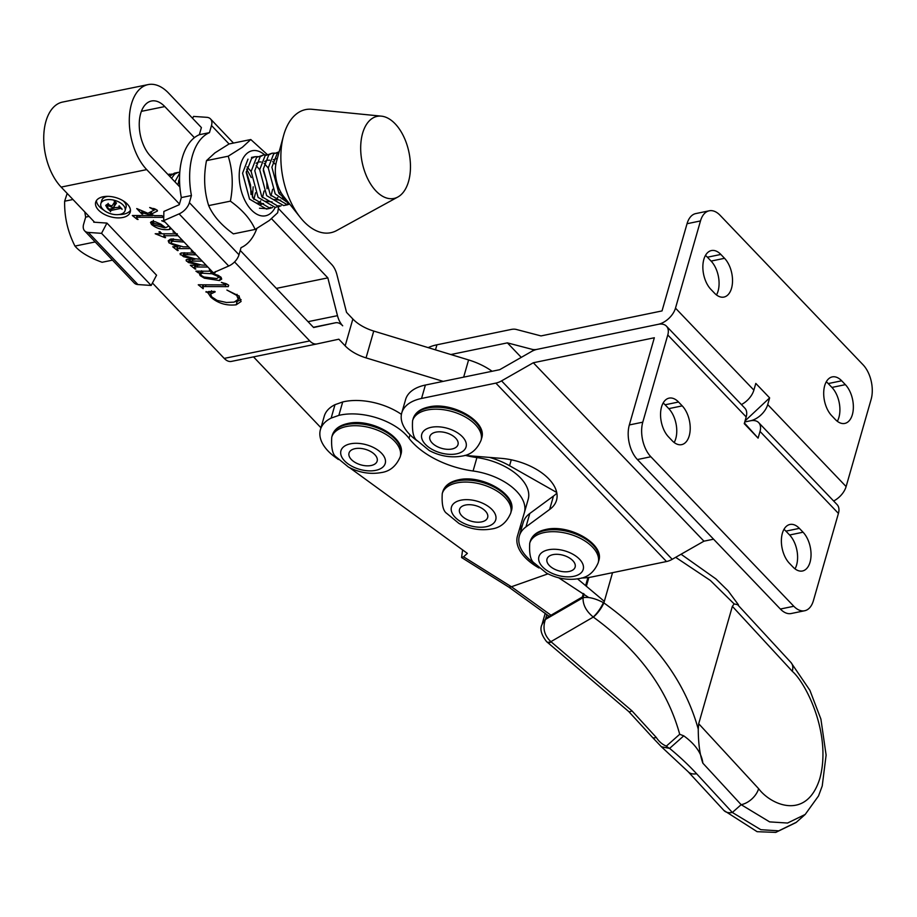 <?xml version="1.0" encoding="UTF-8"?>
<svg xmlns="http://www.w3.org/2000/svg" width="917" height="917" viewBox="0 0 917 917"><rect width="100%" height="100%" fill="white"/><g stroke="black" fill="none" stroke-linecap="round" stroke-linejoin="round"><path stroke-width="1.38" d="M521.269 357.378L507.388 342.866L532.078 349.331A16.758 10.133 -43.7 0 0 537.144 349.343A16.758 10.133 136.3 0 0 531.436 351.566L499.696 369.7L425.396 385.048A48.165 26.65 -164 0 0 405.612 399.491L401.761 412.914A48.165 26.65 -164 0 0 409.406 434.177A48.165 26.65 -164 0 0 417.441 440.985M780.367 609.037L793.813 606.263A25.137 14.397 78.3 0 0 804.668 610.745L791.222 613.519A25.137 14.397 -101.7 0 1 780.367 609.037L637.395 459.543A25.137 14.397 -101.7 0 1 629.337 424.949L654.337 337.754L533.316 362.754L501.565 380.876A16.758 10.133 136.3 0 1 495.856 383.111L421.545 398.459A48.165 26.65 -164 0 0 401.761 412.914M556.837 493.082A48.165 26.65 16 0 1 553.478 496.051L529.808 513.474A48.165 26.65 -164 0 0 523.217 522.472L519.366 535.883A48.165 26.65 -164 0 0 527.011 557.146A48.165 26.65 -164 0 0 534.886 563.84M464.69 455.417L500.716 458.317A48.165 26.65 16 0 1 556.527 500.258A48.165 26.65 16 0 1 549.627 509.462L525.957 526.897A48.165 26.65 -164 0 0 519.366 535.883M769.638 397.886L755.803 383.421L753.877 390.126L675.485 308.146A16.758 10.133 -43.7 0 1 658.188 324.331L537.144 349.343L658.188 324.331A16.758 10.133 136.3 0 1 666.453 326.165L744.845 408.157A16.758 10.133 -43.7 0 1 746.186 416.948L744.26 423.665L758.095 438.131L760.021 431.426A16.758 10.133 -43.7 0 0 758.68 422.622A16.758 10.133 -43.7 0 0 750.427 420.788L744.753 421.958L750.427 420.788A16.758 10.133 136.3 0 0 767.712 404.592L769.638 397.886L745.051 420.903M758.68 422.622L837.083 504.602A16.758 10.133 136.3 0 1 838.425 513.405L813.425 600.601A25.137 14.397 78.3 0 1 804.668 610.745M783.966 529.373A21.779 12.483 -101.7 0 1 785.915 531.138L789.606 535.001A21.779 12.483 -101.7 0 1 795.016 568.861M663.129 403.033A21.779 12.483 -101.7 0 1 665.089 404.787L668.78 408.65A21.779 12.483 -101.7 0 1 674.178 442.51M713.575 539.196L703.947 541.179L533.316 362.754M581.493 578.008A48.165 26.65 -164 0 0 592.187 576.885L666.499 561.536L495.856 383.111M793.813 606.263L650.852 456.758L637.395 459.543M703.947 541.179L672.207 559.301A16.758 10.133 136.3 0 1 666.499 561.536M666.453 326.165A16.758 10.133 136.3 0 1 667.782 334.969L642.783 422.175A25.137 14.397 78.3 0 0 650.852 456.758M799.372 528.364L803.051 532.215A21.779 12.483 -101.7 0 1 811.041 555.026A21.779 12.483 -101.7 0 1 802.467 570.993A21.779 12.483 -101.7 0 1 793.056 567.096L789.365 563.244A21.779 12.483 -101.7 0 1 781.376 540.434A21.779 12.483 -101.7 0 1 789.961 524.467A21.779 12.483 -101.7 0 1 799.372 528.364L785.915 531.138M672.218 440.756L668.539 436.893A21.779 12.483 -101.7 0 1 660.549 414.083A21.779 12.483 -101.7 0 1 669.123 398.127A21.779 12.483 -101.7 0 1 678.534 402.013L682.225 405.876A21.779 12.483 -101.7 0 1 690.214 428.686A21.779 12.483 -101.7 0 1 681.629 444.642A21.779 12.483 -101.7 0 1 672.218 440.756M553.478 496.051L549.627 509.462M758.095 438.131L744.455 423.012M833.645 501.003A16.758 10.133 -43.7 0 0 846.116 486.572L871.127 399.376A25.137 14.397 -101.7 0 0 863.057 364.783L720.086 215.289A25.137 14.397 -101.7 0 0 709.231 210.795L695.785 213.581A25.137 14.397 78.3 0 0 687.039 223.725L662.028 310.92L541.007 335.92L516.305 329.455A16.758 10.133 -43.7 0 0 511.25 329.444L436.939 344.792A48.165 26.65 -164 0 0 428.193 347.635M837.324 421.293A21.779 12.483 78.3 0 0 831.925 387.433L828.234 383.57A21.779 12.483 78.3 0 0 826.274 381.804M716.498 294.942A21.779 12.483 78.3 0 0 711.088 261.081L707.408 257.219A21.779 12.483 78.3 0 0 705.448 255.465M450.866 354.535L507.388 342.866M753.877 390.126A16.758 10.133 136.3 0 1 741.417 404.557M831.685 415.676L835.364 419.527A21.779 12.483 78.3 0 0 844.775 423.425A21.779 12.483 78.3 0 0 853.36 407.457A21.779 12.483 78.3 0 0 845.371 384.647L841.68 380.796A21.779 12.483 78.3 0 0 832.269 376.898A21.779 12.483 78.3 0 0 823.695 392.866A21.779 12.483 78.3 0 0 831.685 415.676M724.545 258.307L720.854 254.445A21.779 12.483 78.3 0 0 711.443 250.559A21.779 12.483 78.3 0 0 702.858 266.515A21.779 12.483 78.3 0 0 710.847 289.325L714.538 293.188A21.779 12.483 78.3 0 0 723.949 297.074A21.779 12.483 78.3 0 0 732.523 281.118A21.779 12.483 78.3 0 0 724.545 258.307L711.088 261.081M675.485 308.146L700.485 220.94A25.137 14.397 -101.7 0 1 709.231 210.795M556.722 492.475L509.565 465.721A53.61 29.665 -164 0 0 489.575 457.423M320.423 429.615L324.263 416.203A48.59 26.88 16 0 1 329.375 408.374A48.59 26.88 16 0 1 334.992 404.684L331.152 418.095A48.59 26.88 -164 0 0 325.535 421.786A48.59 26.88 -164 0 0 320.423 429.615A48.59 26.88 -164 0 0 335.221 457.205L338.373 459.497M349.595 467.67L467.383 553.387L463.543 556.791L511.411 586.765L547.976 573.847M538.99 567.978A48.59 26.88 16 0 1 517.44 536.078A48.59 26.88 16 0 1 517.475 535.952L524.295 512.89A48.59 26.88 -164 0 0 524.341 512.775A48.59 26.88 -164 0 0 473.08 470.994A67.021 37.081 16 0 1 409.016 438.326A48.59 26.88 -164 0 0 338.854 415.378L342.706 401.955A48.59 26.88 16 0 1 401.428 414.369M520.913 530.496L520.787 524.96M604.326 601.357L577.55 578.868M588.714 597.529L558.671 577.79M462.592 549.902L461.572 557.525L463.543 556.791M465.893 455.52A67.021 37.081 -164 0 0 476.92 457.583A48.59 26.88 16 0 1 528.639 497.129L528.616 497.209A48.59 26.88 -164 0 1 528.158 499.444L524.341 512.775M524.364 512.649L528.123 499.559A48.59 26.88 -164 0 0 528.158 499.444M331.152 418.095L338.854 415.378M511.434 586.754L551.002 615.227M334.992 404.684L342.706 401.955M549.145 616.304L508.901 587.167L511.411 586.765M544.056 620.82L545.42 619.456C542.417 628.076 544.251 635.481 550.911 641.659L631.951 710.835L656.251 737.428C658.979 741.601 662.349 744.501 666.338 746.129L679.703 734.288C667.335 689.068 638.53 649.993 593.299 617.072L550.911 641.659A12.563 5.021 -49.4 0 1 546.67 641.74L546.67 641.74C541.271 634.793 539.7 629.073 541.981 624.58L544.056 620.82M546.841 614.493L545.764 618.276L582.364 596.978L583.372 593.471M587.923 577.584L585.768 585.103M612.545 572.678L603.879 602.905C653.248 638.312 684.701 680.38 698.25 729.107C698.318 743.458 699.866 754.817 702.869 763.185C701.677 753.316 695.315 744.203 683.761 735.847L679.703 734.288M698.25 729.107L698.708 723.731L758.623 788.677C770.956 805.137 806.857 820.967 819.924 778.178C831.776 734.081 805.974 683.027 792.288 671.29L732.362 606.343L698.708 723.731M732.362 606.343L734.15 603.913L710.331 580.438L675.657 557.33M792.288 671.29A16.758 10.328 137.3 0 0 790.97 662.51L809.883 690.295L820.91 719.123L826.114 755.104L822.228 785.972L818.526 795.933L805.206 814.434L787.554 823.042L769.627 821.884L741.154 804.679A16.758 10.328 -42.7 0 0 758.623 788.677M683.761 735.847L669.605 748.387A268.073 148.325 16 0 1 696.599 773.742L732.339 812.473L760.812 829.69L778.739 830.848L796.357 822.274L805.172 814.468M790.97 662.51L737.612 604.681L734.15 603.913M666.338 746.129A12.563 9.869 -131.5 0 0 669.605 748.387L661.409 746.77L688.128 771.69A16.758 10.328 137.3 0 0 696.599 773.742M545.764 618.276L545.42 619.456L583.086 597.689C588.405 596.703 595.167 598.354 603.386 602.618A12.563 2.946 123.5 0 1 593.173 616.992C586.112 611.1 582.753 604.658 583.086 597.689L584.129 594.033M702.869 763.185L741.154 804.679L732.339 812.473A16.758 10.328 137.3 0 1 723.868 810.422L688.128 771.69M603.386 602.618L603.879 602.905A12.563 3.29 124.7 0 1 593.299 617.072M661.409 746.77L652.446 737.36A12.563 3.806 -38.9 0 0 656.251 737.428M652.446 737.36L628.73 711.535A12.563 2.957 -46.2 0 0 631.951 710.835M628.73 711.535L547.609 642.485A12.563 4.115 -53.1 0 0 551.209 641.9M355.028 448.665A14.638 8.093 -164 0 0 349.022 453.055A14.638 8.093 -164 0 0 355.475 462.638A14.638 8.093 -164 0 0 371.144 465.504A14.638 8.093 -164 0 0 377.151 461.113A14.638 8.093 -164 0 0 370.697 451.531A14.638 8.093 -164 0 0 355.028 448.665M465.538 505.026A14.638 8.093 -164 0 0 459.52 509.416A14.638 8.093 -164 0 0 465.985 519.011A14.638 8.093 -164 0 0 481.654 521.876A14.638 8.093 -164 0 0 487.661 517.486A14.638 8.093 -164 0 0 481.196 507.892A14.638 8.093 -164 0 0 465.538 505.026M93.912 221.513L93.729 222.178L106.945 223.083L101.546 233.331L88.319 232.437A12.563 7.623 136.4 0 1 84.628 230.843A12.563 7.623 136.4 0 1 83.619 224.241L85.671 217.111A59.892 34.216 78.5 0 1 84.823 211.953M84.628 230.843L134.226 282.963A12.563 7.623 -43.6 0 0 137.928 284.557L151.156 285.451L156.555 275.203L106.945 223.083M151.156 285.451L101.546 233.331M89.064 216.412L85.671 217.111M256.863 228.436A59.892 34.216 -101.5 0 1 241.033 247.636L238.993 254.766L189.383 202.646L191.424 195.516A59.892 34.216 -101.5 0 1 209.454 132.644L211.495 125.514A12.563 7.623 136.4 0 0 210.497 118.912A12.563 7.623 136.4 0 0 206.795 117.319L193.579 116.425L192.581 118.316M238.993 254.766A12.563 7.623 -43.6 0 1 228.711 266.022L213.306 272.762L163.696 220.642L163.868 211.449L179.274 204.709L181.325 197.579A59.892 34.216 -101.5 0 1 199.344 134.707L201.396 127.578L168.636 93.144A47.753 27.281 78.5 0 0 148.118 84.593A47.753 27.281 78.5 0 0 131.486 103.873A47.753 27.281 78.5 0 0 146.709 169.611L179.468 204.044M189.383 202.646A12.563 7.623 136.4 0 1 179.102 213.89L163.696 220.642M199.344 134.707L209.454 132.644M181.325 197.579L191.424 195.516M67.17 193.407L64.648 201.201C64.316 216.893 67.755 231.852 74.965 246.077C80.226 252.232 89.27 257.631 102.096 262.273L112.504 260.141M74.965 246.077L95.185 241.95M64.648 201.201L72.97 199.505M252.381 197.086L253.184 186.816M251.269 177.554L246.593 169.083M263.282 170.505L266.755 181.715L267.042 188.764M260.222 204.8L263.351 203.505M250.788 139.533L229.055 143.969L214.91 152.887L206.497 160.635C203.448 176.351 204.17 191.344 208.663 205.591C213.122 215.77 221.364 225.192 233.388 233.869L255.121 229.433C250.65 219.266 242.409 209.833 230.385 201.155C233.434 185.44 232.712 170.459 228.218 156.199L242.363 147.282L250.788 139.533L267.122 154.388M264.577 154.801A33.195 18.97 78.5 0 0 247.739 152.795A33.195 18.97 78.5 0 0 242.673 195.275A33.195 18.97 78.5 0 0 270.114 213.73A33.195 18.97 78.5 0 0 275.249 207.288M278.653 206.589L277.679 212.767L269.266 220.516L255.121 229.433M208.663 205.591L230.385 201.155M206.497 160.635L228.218 156.199M268.016 208.767L259.488 208.228M246.295 171.513L250.536 185.039L251.017 194.576M279.146 151.775L273.656 153.907L268.245 167.949L275.215 193.888L289.669 204.032L287.434 204.8L270.297 194.897L263.339 168.957L268.75 154.916L272.085 153.219L274.779 153.105M287.915 201.82L278.86 193.143L271.89 167.215L277.301 153.162L279.077 152.016M171.559 178.265L174.643 174.127L178.139 172.396L174.333 173.175L169.645 176.259M179.732 172.981L174.895 181.784M177.909 184.936L179.537 177.818M247.991 159.145L242.581 173.198L249.55 199.127L266.492 209.076L270.137 208.331L253.195 198.393L246.226 172.453L251.636 158.4L254.972 156.715L257.677 156.601M268.28 208.537L270.584 207.288M272.532 207.529L270.137 208.331M263.683 154.927L256.554 157.403L251.132 171.445L258.101 197.384L275.043 207.334L278.688 206.589L261.746 196.639L254.788 170.7L260.199 156.658L263.523 154.962L266.228 154.847M276.831 206.795L279.135 205.546M281.083 205.786L278.688 206.589M272.246 153.185L265.105 155.661L259.694 169.702L266.652 195.642L283.605 205.58L287.25 204.835M285.393 205.041L287.686 203.792M168.086 174.62L172.121 174.07M178.139 172.396L179.778 172.258M399.972 195.619A41.884 23.934 -101.5 0 1 397.909 196.983A41.884 23.934 -101.5 0 1 364.576 171.192A41.884 23.934 -101.5 0 1 371.167 119.176A41.884 23.934 -101.5 0 1 381.403 116.15A41.884 23.934 -101.5 0 1 408.581 150.594A41.884 23.934 -101.5 0 1 399.972 195.619M397.909 196.983L336.711 230.522A62.826 35.901 -101.5 0 1 300.226 217.363A62.826 35.901 -101.5 0 1 283.548 135.693A62.826 35.901 -101.5 0 1 296.604 113.823A62.826 35.901 -101.5 0 1 311.952 109.283L381.403 116.15M300.226 217.363L283.594 196.376A26.811 15.314 -101.5 0 1 276.476 161.53L283.548 135.693M179.572 181.646L178.597 180.844M253.894 199.425L255.522 192.765M251.132 171.479L247.028 166.871M257.849 203.975L260.737 200.903M262.445 197.671L264.073 191.023M259.694 169.737L256.21 165.599M256.852 203.012L263.546 203.666M270.996 195.929L272.636 189.269M268.245 167.983L264.142 163.375M261.127 161.954L258.64 161.942L256.118 163.249M265.414 201.259L272.108 201.912M274.962 200.479L277.851 197.407M279.559 194.175L280.442 191.527M275.776 164.751L272.704 161.621M269.69 160.2L267.191 160.2L264.681 161.495M273.965 199.516L280.659 200.17M283.513 198.737L284.671 197.74M277.347 158.332L273.232 159.753M282.528 197.774L285.393 198.645M435.862 432.148A14.638 8.093 -164 0 0 429.855 436.538A14.638 8.093 -164 0 0 436.32 446.132A14.638 8.093 -164 0 0 451.978 448.998A14.638 8.093 -164 0 0 457.996 444.607A14.638 8.093 -164 0 0 451.531 435.013A14.638 8.093 -164 0 0 435.862 432.148M553.008 554.636A14.638 8.093 -164 0 0 547.002 559.026A14.638 8.093 -164 0 0 553.455 568.62A14.638 8.093 -164 0 0 569.125 571.486A14.638 8.093 -164 0 0 575.131 567.096A14.638 8.093 -164 0 0 568.678 557.513A14.638 8.093 -164 0 0 553.008 554.636M125.09 210.612A12.62 6.981 -164 0 0 123.107 205.053A12.62 6.981 -164 0 0 110.281 199.608A12.62 6.981 -164 0 0 100.836 203.654A12.62 6.981 -164 0 0 102.819 209.202A12.62 6.981 -164 0 0 115.645 214.647A12.62 6.981 -164 0 0 125.09 210.612L126.053 207.253A12.62 6.981 -164 0 0 124.07 201.706A12.62 6.981 -164 0 0 123.016 200.72M127.417 204.182A17.973 9.949 -164 0 0 109.134 196.41A17.973 9.949 -164 0 0 95.689 202.176A17.973 9.949 -164 0 0 98.509 210.085A17.973 9.949 -164 0 0 116.791 217.845A17.973 9.949 -164 0 0 130.248 212.079A17.973 9.949 -164 0 0 127.417 204.182M96.434 200.571A17.973 9.949 -164 0 0 99.472 206.726A17.973 9.949 -164 0 0 103.873 210.188M179.881 187.011L150.548 156.199A30.995 17.71 -101.5 0 1 140.668 113.525A30.995 17.71 -101.5 0 1 151.465 101.008A30.995 17.71 -101.5 0 1 164.785 106.567L194.393 137.665M94.611 222.246L61.152 187.091A47.753 27.281 -101.5 0 1 45.93 121.342A47.753 27.281 -101.5 0 1 62.562 102.074L148.118 84.593M142.215 211.277L142.731 214.028L141.94 214.028L136.736 208.56L147.901 213.283L154.171 210.131L149.7 207.506L157.128 210.096L157.415 211.013L150.846 214.326L154.514 215.621L162.022 215.655L163.65 217.363L137.539 217.26L136.828 217.329L136.931 218.51L138.066 219.484L137.126 219.323L132.323 215.518L152.6 215.61L141.631 212.526L142.009 211.197M154.171 210.131L154.423 208.709M157.128 210.096L157.483 210.807M137.344 215.541L136.931 218.51M178.024 235.692L163.799 235.749L165.587 237.629L164.854 237.629L155.202 233.755L160.739 233.778L158.939 231.886L159.925 231.68L161.919 233.778L177.336 233.835M174.906 232.414L173.038 232.012L174.264 231.737M207.838 267.019L194.897 266.985L194.736 268.096L195.825 268.979L195.08 269.025L190.312 265.265L199.619 265.173L188.329 262.491L186.013 260.073L187.079 259.339L194.966 259.259L183.583 256.691L179.973 253.78M180.867 253.092L180.374 254.823L181.406 252.954L195.023 253M193.327 251.774L191.16 251.212L192.65 251.063M196.249 254.846L184.443 254.617L183.308 255.419L194.897 258.754L200.479 259.282M202.187 261.081L189.808 261.081L189.349 261.758L201.602 265.036L206.142 265.231M190.346 259.202L189.349 261.758M195.401 265.219L194.736 268.096M203.15 288.695L198.255 284.786L225.387 284.9L225.593 284.35L221.341 282.379L226.625 283.938L228.62 285.21L228.276 286.62L202.863 286.562L203.31 288.133M225.387 284.9L225.811 283.605M228.62 285.21L228.276 286.62L228.665 285.267M203.356 284.82L202.863 287.72M234.569 261.93L309.751 340.929A16.758 9.571 78.5 0 0 316.95 343.932A16.758 9.571 78.5 0 0 317.018 343.921L338.843 339.198L345.17 345.847A33.505 18.546 -164 0 0 366.055 357.882L443.175 381.369M316.892 343.944L231.462 361.39A16.758 9.571 -101.5 0 1 231.405 361.401A16.758 9.571 -101.5 0 1 224.207 358.398L152.44 283.009M205.947 292.053L214.773 291.377L215.22 291.847L210.578 294.105L211.758 296.902L217.157 300.432L226.488 302.484L234.099 302.117L238.294 299.378L236.735 295.412L226.889 290.036L238.867 295.985L241.079 301.498L236.219 304.788C226.476 305.923 217.982 303.355 210.738 297.085L208.148 293.119L206.084 291.56M215.289 271.89L215.048 272.75L215.575 271.512L215.048 272.75L210.795 272.911L218.177 275.341L221.066 277.278L221.696 279.1L219.45 280.533L204.365 278.195L200.135 275.581L199.482 273.988L200.72 272.853L198.301 272.83L195.917 271.145L211.838 271.214M210.738 270.068L209.363 269.827L210.142 269.449M190.278 248.576L177.451 248.599L177.199 249.562L178.219 250.479L177.554 250.616L172.74 246.799L177.646 246.822L168.946 242.81L168.212 240.77L170.677 239.096L182.403 240.288M178.116 246.295L177.199 249.562M171.353 228.677L169.427 229.468C162.699 230.282 156.727 228.631 151.511 224.493L150.503 222.395L151.695 221.501L155.225 221.719L160.922 224.184L165.599 227.703L168.831 226.086M165.129 222.143L161.679 220.733L164.097 221.054M278.39 208.468L331.679 264.463A16.758 9.571 -101.5 0 1 336.894 274.584L346.534 312.365L352.862 319.013A33.505 18.546 -164 0 0 373.746 331.06L468.587 359.934A50.263 27.808 16 0 1 492.085 371.27M308.043 321.672L337.479 315.666A16.758 9.571 -101.5 0 0 342.694 325.787A16.758 9.571 78.5 0 0 335.496 322.784A16.758 9.571 78.5 0 0 335.427 322.795L313.603 327.518L240.231 250.433M320.95 427.758L253.505 356.885M337.479 315.666L327.839 277.874L271.558 218.739M276.361 288.385L327.839 277.874M213.478 291.4L213.214 292.317M237.056 294.323L236.735 295.412M241.102 299.618L237.182 301.429L236.219 304.788M237.182 301.429L235.692 301.682M211.048 296.019L210.738 297.085M210.944 292.832L210.085 291.48M208.618 291.503L208.148 293.119M224.974 283.319L224.803 283.892M198.783 271.157L198.301 272.83M212.79 272.223L212.595 272.922M211.288 271.214L210.795 272.911M220.859 277.083L219.45 280.533M220.412 277.186L218.338 277.427M204.64 277.266L204.365 278.195M201.155 272.292L200.135 275.581M201.201 271.168L200.72 272.853M202.37 273.186L200.628 274.149L201.144 275.398L203.906 277.003L216.836 278.527L218.292 277.587L217.925 276.464L212.022 273.782L202.37 273.186L202.944 271.18M218.235 275.375L217.925 276.464M189.28 259.19L188.329 262.491M186.976 259.362L186.449 261.207M183.824 255.832L183.583 256.691M184.959 252.805L184.443 254.617M184.294 252.783L183.744 254.708M183.836 252.771L183.205 254.995M195.986 265.208L195.481 266.962M177.818 246.226L177.646 246.822M171.513 240.758L169.909 239.463L168.946 242.81M180.053 246.627L179.503 248.53M173.462 238.821L172.774 241.205L171.089 242.237L171.49 243.418L183.217 246.833L188.65 246.856M184.088 242.065L172.774 241.205M161.014 232.815L160.739 233.778M164.361 233.789L163.799 235.749M165.026 237.044L164.854 237.629M170.046 227.301L169.427 229.468M152.394 221.41L151.511 224.493M152.887 224.699L164.533 227.817L160.807 225.135L153.322 223.152L152.887 224.699L153.804 221.455M164.762 226.992L164.533 227.817M161.06 224.275L160.807 225.135M152.784 215.002L152.6 215.61M143.086 211.586L142.857 212.4M142.124 213.386L141.94 214.028M154.56 208.755L154.297 209.672M153.529 208.446L153.357 209.042M155.718 209.202L154.308 209.867L154.618 208.778M151.672 211.449L150.846 214.326M138.031 215.552L137.539 217.26M119.05 214.544A17.973 9.949 -164 0 0 130.455 210.325M107.839 196.364A12.62 6.981 -164 0 0 101.798 200.296L100.836 203.654M109.112 209.214L114.052 208.205L108.55 205.798L107.174 206.738L109.112 209.214M115.691 202.256L113.662 207.162L114.052 208.205M114.487 204.285L113.697 203.597M108.94 204.445L108.55 205.798M110.625 211.426L107.541 208.606L105.719 205.397L107.06 204.411L112.012 205.935L114.43 202.336L114.235 200.731L116.459 203.058L113.662 207.162M110.258 210.681L110.774 208.87L110.533 211.747M120.815 207.632L120.585 208.434L110.292 210.589L110.567 211.369M121.881 208.767L120.585 208.434M119.107 205.844L122.087 209.385M119.279 206.933L119.015 206.165L119.279 206.933L118.018 207.391L114.201 207.712M425.396 385.048L421.545 398.459M529.808 513.474L525.957 526.897M838.425 513.405L760.021 431.426M672.207 559.301L501.565 380.876M746.186 416.948L667.782 334.969M629.337 424.949L642.783 422.175M678.534 402.013L665.089 404.787M682.225 405.876L668.78 408.65M803.051 532.215L789.606 535.001M846.116 486.572L767.712 404.592M533.316 350.615L532.078 349.331M435.483 349.858L436.939 344.792M687.039 223.725L700.485 220.94M720.854 254.445L707.408 257.219M845.371 384.647L831.925 387.433M841.68 380.796L828.234 383.57M509.565 465.721L511.262 459.807M410.025 434.807L409.016 438.326M476.92 457.583L473.08 470.994M586.525 585.699L588.886 577.458M332.321 435.208C334.269 429.225 339.439 425.328 347.818 423.505C371.156 417.774 407.056 438.039 400.775 454.832A35.603 19.704 -164 0 0 385.06 431.494A35.603 19.704 -164 0 0 346.947 424.525A35.603 19.704 -164 0 0 332.321 435.208L331.748 437.214C331.106 448.035 332.607 454.637 336.241 457.033L348.483 467.085C359.212 472.679 370.124 474.525 381.197 472.587C389.851 471.407 396.19 466.157 400.202 456.838A35.603 19.704 -164 0 0 384.475 433.5A35.603 19.704 -164 0 0 346.374 426.531A35.603 19.704 -164 0 0 331.748 437.214M375.775 470.341A23.04 12.746 -164 0 0 381.575 453.262A23.04 12.746 -164 0 0 350.409 443.828A23.04 12.746 -164 0 0 344.597 460.907A23.04 12.746 -164 0 0 375.775 470.341M442.831 491.581C444.779 485.597 449.938 481.7 458.328 479.878C481.666 474.146 517.566 494.412 511.273 511.205A35.603 19.704 -164 0 0 495.558 487.867A35.603 19.704 -164 0 0 457.457 480.898A35.603 19.704 -164 0 0 442.831 491.581L442.258 493.575C441.616 504.407 443.117 511.01 446.751 513.405L458.993 523.458C469.722 529.052 480.623 530.886 491.707 528.96C500.361 527.779 506.688 522.518 510.7 513.211A35.603 19.704 -164 0 0 494.985 489.873A35.603 19.704 -164 0 0 456.872 482.892A35.603 19.704 -164 0 0 442.258 493.575M486.274 526.713A23.04 12.746 -164 0 0 492.085 509.634A23.04 12.746 -164 0 0 460.907 500.189A23.04 12.746 -164 0 0 455.107 517.268A23.04 12.746 -164 0 0 486.274 526.713M137.928 284.557L88.319 232.437M229.067 143.969L211.495 125.514M228.711 266.022L179.102 213.89M413.154 418.702C415.103 412.719 420.273 408.822 428.663 406.999C452.001 401.268 487.901 421.533 481.608 438.326A35.603 19.704 -164 0 0 465.893 414.988A35.603 19.704 -164 0 0 427.78 408.019A35.603 19.704 -164 0 0 413.154 418.702L412.581 420.697C411.951 431.529 413.441 438.131 417.086 440.527L429.328 450.579C440.057 456.173 450.958 458.007 462.03 456.081C470.696 454.901 477.023 449.639 481.035 440.332A35.603 19.704 -164 0 0 465.32 416.994A35.603 19.704 -164 0 0 427.207 410.014A35.603 19.704 -164 0 0 412.581 420.697M456.609 453.835A23.04 12.746 -164 0 0 462.409 436.756A23.04 12.746 -164 0 0 431.242 427.311A23.04 12.746 -164 0 0 425.431 444.39A23.04 12.746 -164 0 0 456.609 453.835M429.741 407.446A33.092 18.306 -164 0 0 426.508 408.306M530.301 541.19C532.25 535.207 537.408 531.31 545.798 529.487C569.136 523.756 605.037 544.022 598.744 560.814A35.603 19.704 -164 0 0 583.029 537.477A35.603 19.704 -164 0 0 544.927 530.507A35.603 19.704 -164 0 0 530.301 541.19L529.728 543.185C529.086 554.017 530.588 560.619 534.221 563.015L546.463 573.068C557.192 578.661 568.093 580.495 579.177 578.57C587.831 577.389 594.17 572.139 598.171 562.82A35.603 19.704 -164 0 0 582.455 539.483A35.603 19.704 -164 0 0 544.354 532.513A35.603 19.704 -164 0 0 529.728 543.185M573.744 576.323A23.04 12.746 -164 0 0 579.555 559.244A23.04 12.746 -164 0 0 548.377 549.799A23.04 12.746 -164 0 0 542.577 566.889A23.04 12.746 -164 0 0 573.744 576.323M546.887 529.934A33.092 18.306 -164 0 0 543.655 530.794M61.152 187.091L146.709 169.611M224.207 358.398L309.751 340.929M141.39 111.347L164.785 106.567M335.496 322.784L313.396 327.3L335.427 322.795M345.17 345.847L352.862 319.013M366.055 357.882L373.746 331.06M463.658 377.139L468.587 359.934M209.557 291.491L208.789 294.162M226.132 283.731L225.273 286.734M205.912 284.843L205.431 286.528M194.519 253.023L194.003 254.823M187.584 252.874L187.068 254.651M192.971 259.236L192.467 260.99M197.763 265.196L197.247 266.973M176.545 234.144L176.087 235.738M150.56 211.976L149.78 214.681M140.072 215.552L139.579 217.272M111.977 208.629L111.553 210.131M119.737 206.508L119.141 208.572M508.901 587.167L461.572 557.525M545.237 613.232L541.981 624.58M723.868 810.422L757.121 831.685L775.736 832.407L796.071 822.526M547.609 642.485L546.67 641.74M738.403 604.773L728.041 590.766L715.971 578.948L681.067 554.246M400.775 454.832L400.202 456.838M511.273 511.205L510.7 513.211M233.48 143.063L210.497 118.912M167.949 174.482L169.576 174.15M251.487 157.426L255.132 156.681M481.608 438.326L481.035 440.332M598.744 560.814L598.171 562.82M231.405 361.401L316.95 343.932M210.578 294.105L211.54 290.758M238.294 299.378L239.257 296.019M225.708 284.671L225.995 283.674M202.439 286.883L203.035 284.82M200.628 274.149L201.591 270.79M218.292 277.587L218.842 275.673M189.223 261.425L189.853 259.19M194.438 267.351L195.046 265.219M176.912 248.943L177.52 246.822M171.089 242.237L172.052 238.879M152.463 223.737L153.426 220.378M136.484 217.604L137.08 215.541M107.174 206.738L108.137 203.391M114.43 202.336L114.74 201.259M119.313 206.829L119.485 206.245"/></g></svg>
